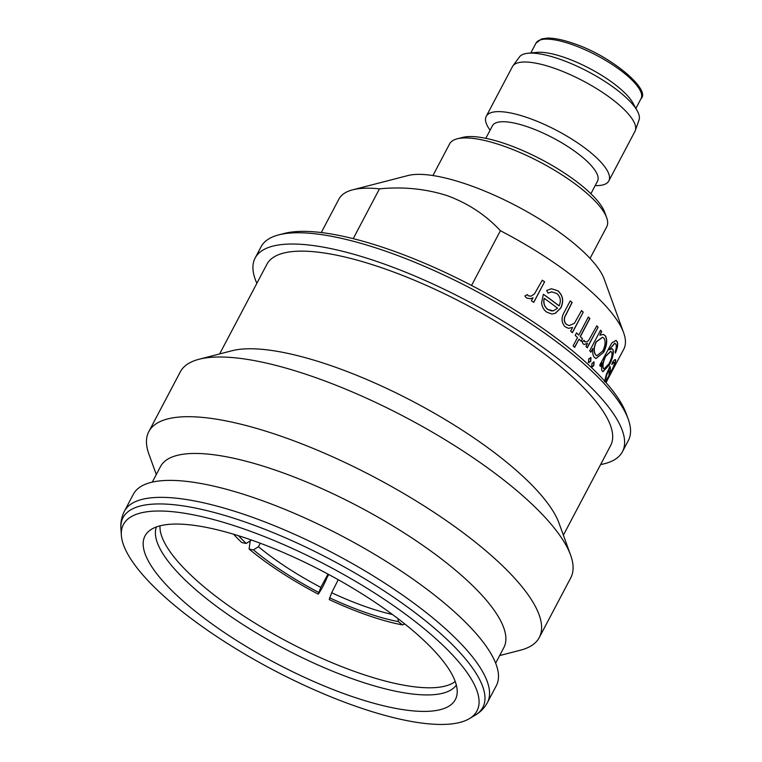 <?xml version="1.0" encoding="UTF-8"?>
<svg xmlns="http://www.w3.org/2000/svg" width="762" height="762" viewBox="0 0 762 762"><rect width="100%" height="100%" fill="white"/><g stroke="black" fill="none" stroke-linecap="round" stroke-linejoin="round"><path stroke-width="1.14" d="M251.441 540.029L246.221 543.458L241.84 542.592A122.13 33.861 -150.2 0 1 233.543 534.21M250.66 539.753A111.023 30.785 -150.2 0 0 251.27 540.334M397.983 618.639L398.355 621.592L402.384 624.888A122.13 31.994 -153.2 0 1 329.251 599.57L331.67 592.741A111.023 29.08 -153.2 0 0 366.76 607.066A111.023 29.08 -153.2 0 0 392.459 614.505M278.721 234.877L284.255 233.448A203.178 59.741 27.8 0 1 388.42 249.241A203.178 59.741 27.8 0 1 626.278 413.785L628.221 419.148A207.626 61.046 -152.2 0 0 385.162 251.012A207.626 61.046 -152.2 0 0 278.721 234.877A207.626 61.046 -152.2 0 0 261.052 246.802L255.118 258.061A207.626 61.046 27.8 0 1 379.228 262.28A207.626 61.046 27.8 0 1 622.43 451.723A207.626 61.046 27.8 0 1 600.608 464.544M622.43 451.723L628.374 440.465A207.626 61.046 -152.2 0 0 628.221 419.148M457.143 138.836L462.677 137.408A84.382 24.813 27.8 0 1 505.939 143.97A84.382 24.813 27.8 0 1 604.714 212.303L606.666 217.675A88.821 26.118 -152.2 0 0 502.682 145.742A88.821 26.118 -152.2 0 0 457.143 138.836A88.821 26.118 -152.2 0 0 449.59 143.942L432.921 175.555M590.055 258.404L606.723 226.79A88.821 26.118 -152.2 0 0 606.666 217.675M350.51 695.982A175.422 51.578 27.8 0 1 192.548 609.057A175.422 51.578 27.8 0 1 148.685 531.324A175.422 51.578 27.8 0 1 249.879 539.486A175.422 51.578 27.8 0 1 457.086 693.925A175.422 51.578 27.8 0 1 350.51 695.982M490.09 130.197A69.285 20.374 27.8 0 1 486.242 116.31L512.407 66.694A69.285 20.374 27.8 0 1 512.874 65.942L519.446 56.959A67.656 19.898 27.8 0 1 527.99 53.254A67.656 19.898 27.8 0 1 559.432 59.065A67.656 19.898 27.8 0 1 637.261 110.861A67.656 19.898 27.8 0 1 639.032 120.005L635.327 130.502A69.285 20.374 27.8 0 1 634.975 131.312L608.809 180.937A69.285 20.374 27.8 0 1 595.179 185.604M512.874 65.942A69.285 20.374 27.8 0 1 553.822 68.094A69.285 20.374 27.8 0 1 635.327 130.502M486.242 116.31A69.285 20.374 27.8 0 1 527.656 117.719A69.285 20.374 27.8 0 1 608.809 180.937M485.813 138.313L492.442 125.74A59.398 17.469 27.8 0 1 527.952 126.949A59.398 17.469 27.8 0 1 597.532 181.146L590.902 193.719M321.278 232.553L338.928 199.082A160.992 47.339 27.8 0 1 352.625 189.843L407.927 175.555A116.576 34.28 27.8 0 1 467.697 184.614A116.576 34.28 27.8 0 1 604.171 279.025L623.63 332.727A160.992 47.339 27.8 0 1 623.745 349.253L614.182 367.141M353.216 238.658L379.476 188.843C403.317 186.538 425.939 188.824 447.361 195.701C468.23 203.435 485.908 215.113 500.405 230.715A160.992 47.339 27.8 0 1 623.63 332.727M606.019 382.619L614.591 366.36A160.992 47.339 27.8 0 1 614.258 367.179M604.504 381.762L606.39 374.371L610 366.284A160.992 47.339 27.8 0 1 610.152 373.504C612.677 368.741 614.096 365.284 614.401 363.131C614.372 361.883 613.543 362.321 611.934 364.436L612.41 362.321C614.582 359.435 615.686 358.826 615.734 360.483C615.286 363.445 613.286 368.246 609.714 374.885L605.476 382.01M615.439 359.597L615.544 360.388C615.086 363.35 613.086 368.151 609.514 374.79L605.333 381.848M614.401 363.131L614.058 362.436M614.839 343.186L615.934 344.395C616.639 345.862 616.372 348.377 615.125 351.939A160.992 47.339 27.8 0 1 615.439 353.063C617.591 347.739 618.192 343.967 617.22 341.757L616.02 340.395L611.857 342.9L599.713 365.169A160.992 47.339 27.8 0 1 600.389 366.436L602.285 362.836L600.266 366.208M614.934 343.214L609.152 349.796L612.115 348.767L613.096 349.853C613.915 353.368 612.638 358.435 609.257 365.027L602.894 371.751L602.037 370.751C601.37 369.16 601.456 366.522 602.285 362.836M583.959 340.395L585.33 341.976L584.121 340.433L582.187 341.795L583.054 343.805L584.178 344.491L587.54 343.367L585.949 346.396A160.992 47.339 27.8 0 1 587.245 347.872L598.094 327.289L587.121 347.729M584.483 341.519L584.644 341.567C586.14 342.414 587.654 341.738 589.188 339.538L596.798 325.822A160.992 47.339 27.8 0 1 598.094 327.289M588.502 362.464L588.731 358.816L590.979 357.778L590.712 361.417L588.502 362.464L588.931 362.788M590.55 357.464L590.531 361.359L588.321 362.407M591.636 366.808L591.998 363.188L594.112 362.112L593.712 365.712L592.007 367.103M593.741 361.817L593.531 365.646L591.455 366.741M603.618 352.349L595.913 358.569L594.208 357.188C592.807 355.292 592.36 352.358 592.884 348.396L590.874 352.206A160.992 47.339 27.8 0 0 589.712 350.768L600.561 330.194A160.992 47.339 27.8 0 1 601.723 331.622L599.846 335.185L603.523 334.432L605.466 335.928C607.581 340.052 606.962 345.529 603.618 352.349L595.817 358.54M582.501 338.747A160.992 47.339 27.8 0 0 580.368 336.585L589.883 318.535A160.992 47.339 27.8 0 0 588.34 317.002L578.825 335.051A160.992 47.339 27.8 0 0 576.548 332.861L575.215 335.385A160.992 47.339 27.8 0 1 577.491 337.585L573.11 345.891A160.992 47.339 27.8 0 1 574.662 347.415L579.034 339.109A160.992 47.339 27.8 0 1 581.168 341.281L582.501 338.747L581.054 341.157M570.186 300.971A160.772 47.273 27.8 0 1 572.014 302.476L564.671 317.021C563.794 320.173 564.385 322.631 566.461 324.393L569.138 325.622L566.604 324.412C564.537 322.65 563.937 320.192 564.804 317.04L572.148 302.485A160.992 47.339 27.8 0 0 570.224 300.895L564.68 311.41C561.108 317.154 561.203 322.24 564.947 326.66L568.423 328.336L572.624 327.46L570.671 331.165A160.992 47.339 27.8 0 1 572.376 332.727L583.225 312.144L572.262 332.623M569.138 325.622L574.415 323.317L581.52 310.591A160.992 47.339 27.8 0 1 583.225 312.144M548.03 293.094L546.668 290.503L551.45 288.731L557.927 290.817C563.004 295.418 563.985 301.133 560.861 307.953L555.336 313.325L551.879 314.058L546.64 312.077C543.725 309.924 542.039 306.829 541.591 302.8L543.363 294.256A160.992 47.339 27.8 0 1 559.089 305.867C561.261 300.971 560.518 296.866 556.86 293.541L551.717 291.865L548.03 293.094M533.019 297.752L530.342 298.761L533.019 297.752L531.428 300.78A160.992 47.339 27.8 0 1 533.743 302.362L544.592 281.788L533.676 302.314M530.447 298.742L526.561 298.018L524.856 295.951L527.323 294.618L528.342 295.789L530.981 296.208L534.486 293.903L542.277 280.206A160.992 47.339 27.8 0 1 544.592 281.788M471.545 285.455L500.405 230.715M156.296 474.536L148.952 454.276A220.723 64.903 27.8 0 1 148.8 431.625L180.27 371.923A220.723 64.903 27.8 0 1 199.053 359.254L231.962 350.749A194.3 57.131 27.8 0 1 331.575 365.855A194.3 57.131 27.8 0 1 559.032 523.199L570.614 555.146A220.723 64.903 27.8 0 1 570.767 577.806L539.286 637.508A220.723 64.903 27.8 0 1 520.513 650.177L499.643 655.568M219.627 353.939L266.9 264.281A194.3 57.131 27.8 0 1 383.048 268.224A194.3 57.131 27.8 0 1 610.648 445.513L563.375 535.172M199.053 359.254A220.723 64.903 27.8 0 1 312.22 376.409A220.723 64.903 27.8 0 1 570.614 555.146M148.8 431.625A220.723 64.903 27.8 0 1 280.74 436.102A220.723 64.903 27.8 0 1 539.286 637.508M152.295 482.117L160.487 466.582A194.072 57.064 27.8 0 1 276.501 470.525A194.072 57.064 27.8 0 1 503.844 647.605L495.652 663.14M255.994 498.424A205.178 60.331 27.8 0 1 496.338 685.638L487.394 702.602A205.178 60.331 27.8 0 0 247.05 515.388A205.178 60.331 27.8 0 0 124.406 511.216L133.35 494.252A205.178 60.331 27.8 0 1 255.994 498.424M242.878 528.59A199.854 58.76 27.8 0 1 427.082 631.146A199.854 58.76 27.8 0 1 469.297 718.69A199.854 58.76 27.8 0 1 357.511 706.879A199.854 58.76 27.8 0 1 121.358 535.238A199.854 58.76 27.8 0 1 242.878 528.59M527.99 53.254L536.972 52.388A59.398 17.469 27.8 0 1 564.575 57.483A59.398 17.469 27.8 0 1 632.898 102.965L637.261 110.861M256.861 283.312A207.626 61.046 27.8 0 1 255.118 258.061M352.625 189.843A160.992 47.339 27.8 0 1 379.476 188.843M527.228 294.646L528.247 295.808L530.904 296.218M542.239 280.264A160.772 47.273 27.8 0 1 544.497 281.797M551.459 288.731L557.813 290.817C562.88 295.418 563.851 301.123 560.727 307.943L555.203 313.315L551.812 314.058M543.335 294.313A160.772 47.273 27.8 0 1 558.956 305.867L559.089 305.867M551.659 291.875L548.011 293.056M544.287 298.371A160.992 47.339 27.8 0 1 557.536 308.229L553.317 310.886L547.868 309.467C544.411 306.695 543.211 303 544.287 298.371L544.173 298.38C543.096 303 544.297 306.705 547.745 309.477L551.945 311.001M572.624 327.46L568.347 328.327M581.482 310.667A160.772 47.273 27.8 0 1 583.073 312.125M576.51 332.937A160.772 47.273 27.8 0 1 578.663 335.023L578.825 335.051M588.302 317.087A160.772 47.273 27.8 0 1 589.721 318.497L580.206 336.547A160.772 47.273 27.8 0 1 582.339 338.709M579.034 339.109L574.538 347.291M590.75 352.044L592.884 348.396M603.428 334.404L605.466 335.928M605.285 335.871C607.39 339.985 606.771 345.462 603.428 352.273M600.504 330.289A160.772 47.273 27.8 0 1 601.551 331.565L599.846 335.185M602.542 337.261L596.141 341.814C593.741 347.139 593.474 351.396 595.341 354.578L596.779 355.683M602.818 350.996C605.314 345.757 605.742 341.567 604.104 338.404L602.628 337.29L596.322 341.871C593.922 347.196 593.655 351.453 595.522 354.635L596.865 355.711L602.818 350.996M587.54 343.367L584.092 344.472M596.751 325.907A160.772 47.273 27.8 0 1 597.922 327.241M615.925 340.357L617.02 341.671C617.992 343.891 617.401 347.663 615.239 352.977M614.744 343.138L609.152 349.796M612.01 348.729L612.896 349.768C613.715 353.301 612.429 358.359 609.057 364.941L602.79 371.713M610.772 351.282L605.561 356.187C603.113 361.302 602.304 365.265 603.133 368.046L603.942 368.922M609 363.798C611.581 358.712 612.496 354.882 611.734 352.311L610.876 351.311L605.752 356.254C603.304 361.378 602.494 365.341 603.333 368.132L604.047 368.97L609 363.798M615.334 359.559L615.544 360.388M609.867 366.551A160.772 47.273 27.8 0 1 609.952 373.409L610.152 373.504M614.21 363.036C614.172 361.788 613.343 362.226 611.734 364.341M605.638 379.085L605.838 379.181C605.876 377.39 606.876 374.285 608.838 369.875L608.648 369.789C606.676 374.199 605.676 377.295 605.638 379.085L606.542 379.162M608.838 369.875A160.992 47.339 27.8 0 1 608.838 375.942L606.743 379.257M398.355 621.592A115.472 30.251 26.8 0 1 329.546 597.77M402.384 624.888L404.841 623.992M338.233 579.72L331.67 592.741M250.203 540.991L249.079 549.031L253.46 549.897L258.432 546.706A111.023 28.813 -151.5 0 0 320.812 587.369L318.278 594.141C321.307 589.788 324.269 584.197 327.155 577.358L328.717 574.481M249.079 549.031A122.13 31.699 -151.5 0 0 318.278 594.141M318.573 592.341A115.472 29.966 28.5 0 1 253.46 549.897M328.003 574.1L320.812 587.369M260.309 543.239L258.432 546.706M246.221 543.458A115.472 32.014 29.8 0 1 238.601 535.762M535.991 43.139L541.506 38.957L547.202 38.1C553.841 37.938 562.394 39.653 572.862 43.234C611.362 55.693 651.062 89.983 641.08 98.546A59.398 17.469 -152.2 0 0 571.5 44.348A59.398 17.469 -152.2 0 0 535.991 43.139L530.8 52.978M456.343 685.076A169.659 49.882 27.8 0 1 355.921 680.018A169.659 49.882 27.8 0 1 156.41 526.942M455.219 681.476A168.316 49.492 27.8 0 1 358.921 672.998A168.316 49.492 27.8 0 1 160.01 525.828M121.358 535.238L120.92 528.59A203.397 59.807 27.8 0 1 244.592 521.818A203.397 59.807 27.8 0 1 432.073 626.193A203.397 59.807 27.8 0 1 475.031 715.289C480.365 712.175 484.489 707.946 487.394 702.602M469.297 718.69L475.031 715.289M635.889 108.385L641.08 98.546M120.92 528.59C120.472 522.427 121.634 516.636 124.406 511.216"/></g></svg>
